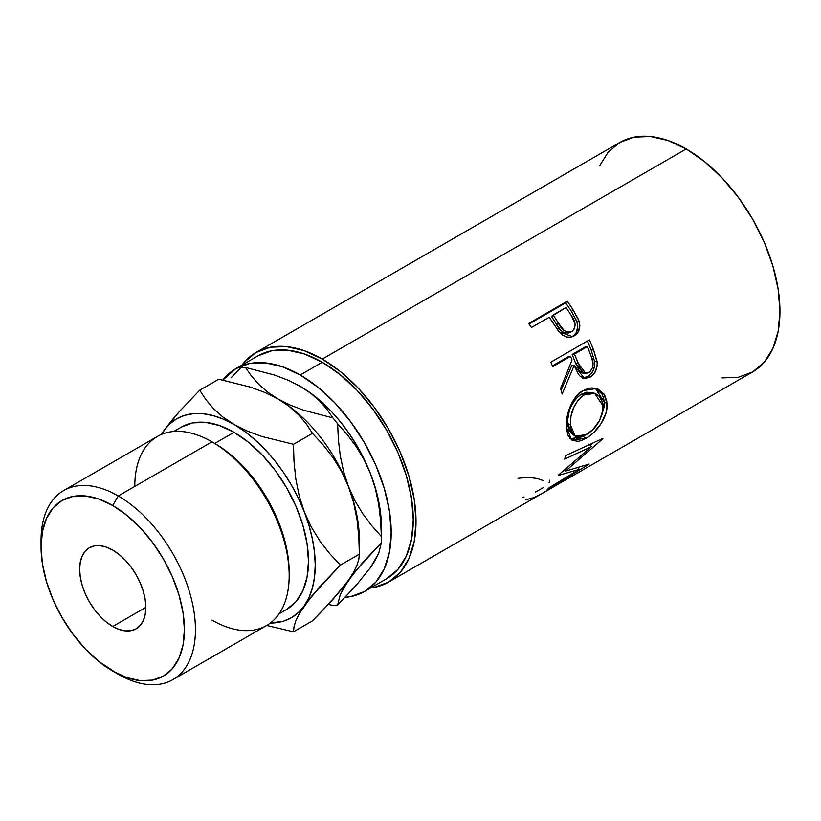 <?xml version="1.0" encoding="UTF-8"?>
<svg xmlns="http://www.w3.org/2000/svg" width="821" height="821" viewBox="0 0 821 821"><rect width="100%" height="100%" fill="white"/><g stroke="black" fill="none" stroke-linecap="round" stroke-linejoin="round"><path stroke-width="1.23" d="M289.187 575.552L289.187 572.37A105.273 60.785 -120 0 0 214.743 443.432L211.992 441.842L118.245 495.966L112.734 505.51A101.373 58.527 60 0 1 184.417 629.676A101.373 58.527 60 0 1 112.734 671.065L118.245 674.246A109.172 63.032 -120 0 0 195.449 629.676A109.172 63.032 -120 0 0 118.245 495.966A109.172 63.032 60 0 1 189.569 592.167A109.172 63.032 60 0 1 172.831 679.655A109.172 63.032 60 0 1 118.245 674.246L98.746 661.398L85.302 648.929L72.905 634.12L62.047 617.556L53.129 599.864L46.51 581.73L42.425 563.842L41.05 546.899L42.425 531.546L46.51 518.379L53.129 507.891L62.047 500.492L72.905 496.469L85.302 495.976L98.746 499.035L112.734 505.51L126.721 515.178L140.165 527.657L152.562 542.455L163.42 559.019L172.338 576.711L178.957 594.845L183.042 612.733L184.417 629.676L183.042 645.029L178.957 658.206L172.338 668.684L163.42 676.083L152.562 680.106L140.165 680.599L126.721 677.551L112.734 671.065A101.373 58.527 60 0 1 41.05 546.899A101.373 58.527 60 0 1 112.734 505.51L118.245 495.966L211.992 441.842A109.172 63.032 60 0 1 289.187 575.552A109.172 63.032 60 0 1 211.992 620.122M172.831 679.655L266.579 625.53A109.172 63.032 -120 0 0 283.317 538.053A109.172 63.032 -120 0 0 211.992 441.842L214.743 443.432L234.047 432.298A105.273 60.785 -120 0 0 181.41 427.074L192.689 422.897L205.558 422.384L219.525 425.555L234.047 432.298L248.568 442.324L262.535 455.286L275.404 470.659L286.683 487.859L295.94 506.229L302.826 525.06L307.054 543.635L308.491 561.225L307.054 577.173L302.826 590.853L295.94 601.742L286.683 609.418A105.273 60.785 -120 0 0 302.826 525.06A105.273 60.785 -120 0 0 234.047 432.298L214.743 443.432A105.273 60.785 60 0 1 289.177 573.941M112.734 626.495A46.787 27.011 60 0 1 82.172 585.26A46.787 27.011 60 0 1 89.335 547.771A46.787 27.011 60 0 1 112.734 550.091L106.278 547.094L100.07 545.688L94.353 545.914L89.335 547.771L85.23 551.178L82.172 556.022L80.284 562.098L79.647 569.189L80.284 577.009L82.172 585.26L85.23 593.634L89.335 601.793L94.353 609.439L100.07 616.273L106.278 622.031L112.734 626.495L119.189 629.481L125.397 630.897L131.114 630.672L136.132 628.814L140.247 625.397L143.306 620.553L145.184 614.477L145.82 607.386L112.734 626.495L145.82 607.396L145.184 599.566L143.306 591.315L140.247 582.951L136.132 574.782L131.114 567.137L125.397 560.302L119.189 554.544L112.734 550.091A46.787 27.011 60 0 1 143.306 591.315A46.787 27.011 60 0 1 136.132 628.814A46.787 27.011 60 0 1 112.734 626.495M257.938 355.883A128.671 74.29 -120 0 1 322.273 362.256L340.027 374.52L357.094 390.355L372.816 409.145L386.609 430.173L397.928 452.617L406.333 475.636L411.506 498.337L413.261 519.847L411.506 539.325L406.333 556.053L397.928 569.353L386.609 578.743A128.671 74.29 -120 0 0 406.333 475.636A128.671 74.29 -120 0 0 322.273 362.256L300.219 374.992A128.671 74.29 60 0 1 384.279 488.372A128.671 74.29 60 0 1 364.555 591.479A128.671 74.29 60 0 1 345.056 597.349L350.762 596.59L364.555 591.479L375.864 582.089L384.279 568.779L389.452 552.061L391.196 532.572L389.452 511.073L384.279 488.372L375.864 465.353L364.555 442.899L350.762 421.881L335.03 403.09L317.963 387.255L300.219 374.992L322.273 362.256L304.519 354.025L287.453 350.146L271.72 350.772L257.938 355.883L235.884 368.619L249.666 363.508L265.399 362.882L282.465 366.761L300.219 374.992A128.671 74.29 60 0 0 235.884 368.619L222.881 380.051A128.671 74.29 60 0 1 235.884 368.619M722.08 377.917L738.284 377.27L752.498 372.005A132.571 76.538 -120 0 0 772.818 265.778A132.571 76.538 -120 0 0 686.212 148.95L322.273 359.075A132.571 76.538 60 0 1 408.879 475.893A132.571 76.538 60 0 1 388.559 582.12A132.571 76.538 60 0 1 370.651 587.959L374.355 587.384L388.559 582.12L540.197 494.57A132.571 76.538 -120 0 0 541.993 493.483L580.591 471.192A132.571 76.538 60 0 1 578.795 472.291A132.571 76.538 60 0 1 576.947 473.296M571.118 337.174L573.705 335.573L576.27 332.597L577.799 326.491L576.722 321.073L571.426 311.436A128.671 74.29 -120 0 0 565.638 302.867A128.671 74.29 60 0 1 571.426 311.436L573.212 310.04A132.571 76.538 -120 0 0 567.249 301.215L565.638 302.867L529.022 324.008L565.638 302.867L567.249 301.215L528.652 323.495L567.249 301.215A132.571 76.538 60 0 1 573.212 310.04L578.538 319.615L579.842 325.516L578.374 331.746L575.819 334.763L573.325 336.323L570.585 337.215L566.582 337L562.672 335.091L558.167 330.545L551.394 320.447A132.571 76.538 -120 0 0 549.239 317.214L531.423 327.497A132.571 76.538 -120 0 0 528.652 323.495A132.571 76.538 -120 0 1 531.423 327.497L549.239 317.214A132.571 76.538 -120 0 1 551.394 320.447L559.265 331.93L572.576 336.651L574.228 335.851C579.226 332.741 580.837 327.795 579.051 321.011L573.212 310.04L571.426 311.436L577.081 322.089L579.051 321.011L577.081 322.089C578.764 328.708 577.112 333.562 572.104 336.661L571.426 337.031M582.551 378.101L588.472 376.162L590.822 374.14L593.234 370.425L594.527 365.961L594.548 361.302L591.151 350.044A128.671 74.29 -120 0 0 587.405 341.054A128.671 74.29 60 0 1 591.151 350.044L593.542 349.828A132.571 76.538 -120 0 0 589.386 339.904L550.778 362.194L589.386 339.904A132.571 76.538 60 0 1 593.542 349.828L597.175 362.595L597.072 366.187L594.732 372.775L590.227 377.085L585.127 378.46L580.324 376.408L578.364 374.222L574.146 365.478L562.118 394.039A132.571 76.538 -120 0 0 560.579 388.538L572.011 359.957A132.571 76.538 -120 0 0 570.523 356.345L552.707 366.628A132.571 76.538 -120 0 0 550.778 362.194A132.571 76.538 -120 0 1 552.707 366.628L570.523 356.345L568.214 356.735L552.389 365.868L568.214 356.735L570.523 356.345A132.571 76.538 -120 0 1 572.011 359.957L560.579 388.538A132.571 76.538 -120 0 1 562.118 394.039L574.146 365.478L584.501 378.409L590.227 377.085C595.369 373.822 597.647 368.598 597.052 361.414L593.542 349.828L591.151 350.044L594.548 361.302L597.052 361.414L594.548 361.302C595.081 368.321 592.783 373.442 587.641 376.675L590.227 377.085L587.641 376.675L583.177 378.101M606.781 401.192L606.883 408.458L605.826 413.568L601.085 423.615L593.983 432.277L587.939 437.121L581.976 440.313L578.302 441.349L572.216 440.354L568.122 435.582L566.664 429.64L566.469 422.363L567.065 417.068L570.246 406.364L575.706 396.964L579.216 393.321L585.096 389.534L591.264 387.933L595.256 388.189L598.95 389.493L604.625 395.024L606.781 401.192M579.216 469.335L558.393 475.451A132.571 76.538 -120 0 0 558.732 474.836L591.561 446.573L564.704 459.113A132.571 76.538 -120 0 0 565.515 455.655L602.891 438.383A132.571 76.538 60 0 1 602.758 438.855L565.505 471.121L589.16 464.05A132.571 76.538 60 0 1 588.873 464.347L547.186 489.583A132.571 76.538 -120 0 0 549.311 487.612L579.216 469.335L578.097 467.806L579.216 469.335L549.311 487.612A132.571 76.538 -120 0 1 547.186 489.583L588.873 464.347A132.571 76.538 -120 0 0 589.16 464.05L565.505 471.121L564.571 470.074L565.505 471.121L602.758 438.855A132.571 76.538 -120 0 0 602.891 438.383L565.515 455.655A132.571 76.538 -120 0 1 564.704 459.113L591.561 446.573L558.732 474.836A132.571 76.538 -120 0 1 558.393 475.451L579.216 469.335M543.523 492.641A132.571 76.538 60 0 1 542.312 493.298A132.571 76.538 -120 0 0 543.523 492.641L558.372 484.072L543.523 492.641M562.334 481.794A132.571 76.538 60 0 1 561.112 482.44A132.571 76.538 -120 0 0 562.334 481.794L574.207 474.928L562.313 481.753M381.396 526.918A114.807 66.285 -120 0 0 370.517 473.768L375.382 488.741L378.686 504.351L380.595 520.37L381.355 536.482A130.406 75.286 60 0 1 381.396 539.654L380.708 514.285L378.635 501.056L375.218 487.479L370.517 473.768L364.627 460.171L357.617 446.901L349.633 434.206L340.807 422.302L331.284 411.383L321.227 401.633L310.81 393.228L299.675 385.993M381.396 539.654A130.406 75.286 60 0 1 381.355 542.773L378.717 553.262L370.528 567.496L356.314 585.168L337.626 604.985A130.406 75.286 60 0 1 332.916 605.405A130.406 75.286 -120 0 0 337.626 604.985L340.274 594.496L348.463 580.242L362.677 562.58L381.355 542.773L378.717 553.262L375.433 559.84L370.517 567.506L356.314 585.168L337.626 604.985L340.274 594.496L343.547 587.918L354.877 571.775L381.355 542.773A130.406 75.286 -120 0 0 381.355 536.482L371.646 525.584L362.79 513.751L354.98 500.769L348.463 486.504A114.807 66.285 60 0 1 359.198 545.062L359.198 545.062M578.795 472.291L752.498 372.005L764.156 362.338L772.818 348.617L778.144 331.397L779.95 311.313L778.144 289.156L772.818 265.778L764.156 242.062L752.498 218.93L738.284 197.266L722.08 177.9L704.5 161.593L686.212 148.95L667.925 140.473L650.335 136.481L634.13 137.128L619.927 142.392L608.269 152.059L599.607 165.77M686.212 148.95A132.571 76.538 -120 0 0 619.927 142.392L255.988 352.507A132.571 76.538 60 0 1 322.273 359.075L686.212 148.95M255.988 352.507L244.33 362.174L241.979 365.099A132.571 76.538 60 0 1 255.988 352.507L270.191 347.242L286.396 346.595L303.986 350.588L322.273 359.075L340.561 371.708L358.151 388.025L374.355 407.38L388.559 429.044L400.217 452.176L408.879 475.893L414.215 499.281L416.011 521.438L414.215 541.511L408.879 558.742L400.217 572.453L388.559 582.12M358.808 536.811L359.341 554.154L358.818 559.173L357.043 565.053L353.697 572.021L348.463 580.242L332.936 599.381L312.473 620.83L293.477 631.801L294 626.782L295.776 620.902L299.121 613.934L311.313 596.559L340.346 565.125L359.341 554.154L359.341 539.654A114.807 66.285 -120 0 0 348.463 486.504A114.807 66.285 -120 0 0 278.155 399.037L289.495 406.641L298.782 415.005L306.366 423.985L312.473 433.355L323.105 444.818L332.823 457.338L341.382 471.162L348.463 486.504L343.609 471.521L340.305 455.922L338.385 439.892L337.626 423.78L347.334 434.678L356.191 446.511L364.001 459.493L370.517 473.768L375.382 488.741L378.686 504.351L380.595 520.37L381.355 536.482L371.646 525.584L362.79 513.751L354.98 500.769L348.463 486.504L353.625 502.657L357.012 519.539L358.808 536.811L359.341 554.154L358.818 559.173L357.043 565.053L353.697 572.021L348.463 580.242L341.495 589.396L323.125 609.952L312.473 620.83L293.477 631.801L266.733 625.448L293.477 631.801L294 626.782L295.776 620.902L299.121 613.934L304.355 605.713L319.882 586.574L340.346 565.125L329.714 553.652L319.995 541.142L311.436 527.308L304.355 511.976L299.193 495.822L295.806 478.941L294.01 461.659L293.477 444.315L261.653 436.403L247.152 431.025L223.445 419.192L213.039 415.57L202.982 413.712L193.458 413.63L184.622 415.344L176.638 418.823L169.639 423.995L163.738 430.789A114.807 66.285 60 0 1 234.047 424.508A114.807 66.285 60 0 1 304.355 511.976A114.807 66.285 60 0 1 304.355 605.713A114.807 66.285 60 0 1 270.314 623.057L283.471 621.158L291.455 617.679L298.454 612.497L304.355 605.713L309.045 597.421L312.462 587.785L314.535 576.958L315.233 565.125L314.535 552.482L312.462 539.264L309.045 525.676L304.355 511.976L298.454 498.368L291.455 485.108L283.471 472.414L274.635 460.499L265.111 449.58L255.054 439.83L244.648 431.425L222.717 416.904L213.419 408.54L205.845 399.56L199.739 390.201L218.735 379.23L250.559 387.153L265.05 392.53L278.155 399.037A114.807 66.285 -120 0 0 277.734 398.801A114.807 66.285 60 0 1 278.155 399.037L267.564 392.007L258.748 384.31L251.452 376.069L245.458 367.428A130.406 75.286 -120 0 0 240.748 367.849A130.406 75.286 60 0 1 245.458 367.428L274.768 375.125L288.109 380.226L300.219 386.301L310.81 393.341L319.626 401.038L326.922 409.279L332.916 417.92A130.406 75.286 60 0 1 337.626 423.78L347.334 434.678L356.191 446.511L364.001 459.493L370.517 473.768A114.807 66.285 -120 0 0 300.219 386.301L310.81 393.341L319.626 401.038L326.922 409.279L332.916 417.92L303.606 410.223L290.275 405.122L278.155 399.037A114.807 66.285 60 0 1 348.463 486.504L343.609 471.521L340.305 455.922L338.385 439.892L337.626 423.78A130.406 75.286 -120 0 0 332.916 417.92L303.606 410.223L290.275 405.122L278.155 399.037L267.564 392.007L258.748 384.31L251.452 376.069L245.458 367.428L274.768 375.125L288.109 380.226L300.219 386.301A114.807 66.285 -120 0 0 299.85 386.096M231.04 377.876L240.748 367.849L231.04 377.876M328.338 604.43L332.916 605.405L328.338 604.43M359.341 554.154L340.346 565.125L329.714 553.652L319.995 541.142L311.436 527.308L304.355 511.976L299.193 495.822L295.806 478.941L294.01 461.659L293.477 444.315L261.653 436.403L247.152 431.025L234.047 424.508L222.717 416.904L213.419 408.54L205.845 399.56L199.739 390.201L179.389 411.526L170.83 421.491L161.419 434.432A114.807 66.285 60 0 1 163.738 430.789L161.224 434.514M163.738 430.789L179.389 411.526L199.739 390.201L218.735 379.23L250.559 387.153L265.05 392.53L278.155 399.037L289.495 406.641L298.782 415.005L306.366 423.985L312.473 433.355L293.477 444.315L312.473 433.355L323.105 444.818L332.823 457.338L341.382 471.162L348.463 486.504L353.625 502.657L357.012 519.539M134.788 486.412A109.172 63.032 60 0 1 211.992 441.842A109.172 63.032 -120 0 0 157.406 436.433L63.658 490.558A109.172 63.032 60 0 1 118.245 495.966A109.172 63.032 -120 0 0 41.05 540.536L41.05 546.899M41.101 543.8A109.172 63.032 60 0 1 63.658 490.558M543.05 480.501L538.012 478.766C532.552 477.514 525.861 477.37 517.948 478.356M543.471 487.551L535.425 492.077M524.044 496.951L522.597 497.454M549.618 480.182L549.116 482.748M525.337 499.958L534.071 497.516L541.993 493.483L580.591 471.192M588.914 444.13L591.561 446.573L588.914 444.13M564.745 470.269L564.099 470.464L564.745 470.269M592.854 443.053L590.258 445.372L592.854 443.053M569.476 438.486L575.583 439.338L583.71 436.013L583.177 436.331L585.907 438.383C596.805 432.595 608.392 416.339 607.027 403.522L604.277 402.146L603.548 397.754L601.896 393.926L595.317 388.21L604.277 402.146L607.027 403.522L603.866 393.844L596.569 388.507L583.084 390.58C572.145 396.256 565.371 414.79 566.469 427.32L571.632 439.984L585.907 438.383L583.177 436.331L570.267 438.855M604.277 402.146L601.424 416.226L604.123 406.939L604.277 402.146M572.299 434.237L569.025 430.122L567.824 425.34L567.68 419.582L569.271 411.034M570.811 406.908L575.295 399.345L579.718 395.199L586.317 392.222L592.239 392.541M594.681 393.351L592.208 392.53L581.319 394.183L583.998 394.952L581.319 394.183C571.888 401.336 567.332 411.105 567.67 423.492L570.421 424.868C570.041 412.152 574.567 402.177 583.998 394.952L594.681 393.372L603.076 406.005C602.44 418.361 596.877 427.915 586.368 434.678L575.069 436.033L570.421 424.868L567.67 423.492L572.175 434.165L575.069 436.033M571.714 365.602L574.146 365.478L571.714 365.602L561.082 390.283L571.714 365.602M572.165 354.446L585.034 347.016L572.165 354.446L575.613 363.303L572.165 354.446L574.484 354.056L572.165 354.446M582.807 373.083L579.554 371.215L575.613 363.303L583.177 373.134L585.794 373.381M588.985 372.621L585.814 373.391L578.035 363.19L575.613 363.303L578.035 363.19L574.484 354.056L587.354 346.626L585.034 347.016L587.354 346.626L574.484 354.056L580.806 369.583L583.598 372.652L585.352 373.319L589.806 372.067L592.68 367.418L592.926 362.687L591.038 355.945A132.571 76.538 -120 0 0 587.354 346.626A132.571 76.538 -120 0 1 591.038 355.945C594.271 362.697 593.593 368.26 588.985 372.621M570.687 331.91L568.07 333.172M566.1 333.254L564.037 332.721L560.476 330.011L551.507 316.465L556.453 324.274C559.727 331.263 564.212 333.993 569.897 332.464M571.95 331.52C566.213 332.977 561.667 330.134 558.301 322.971L564.13 330.524L568.101 332.279L571.95 331.52L574.526 328.605L575.162 324.357L571.478 315.859C576.075 322.058 576.239 327.281 571.95 331.52L569.23 332.782M558.301 322.971L556.453 324.274L558.301 322.971L553.2 314.925L551.507 316.465L566.069 307.495L553.2 314.925L558.301 322.971M571.478 315.859A132.571 76.538 -120 0 0 566.069 307.495A132.571 76.538 -120 0 1 571.478 315.859M585.65 394.101L580.847 397.19L577.974 400.166L573.52 407.863L570.913 416.555L570.421 424.868L571.785 431.723L575.049 436.023L577.379 436.957L580.108 437.029L584.737 435.551L592.875 429.64L599.576 420.434L602.932 410.018L602.501 402.29L599.258 396.348L596.785 394.326L592.516 392.879L585.65 394.101M211.992 441.842L214.743 443.432M286.683 609.418L279.089 613.81M386.609 578.743L364.555 591.479M181.41 427.074L173.806 431.466"/></g></svg>
